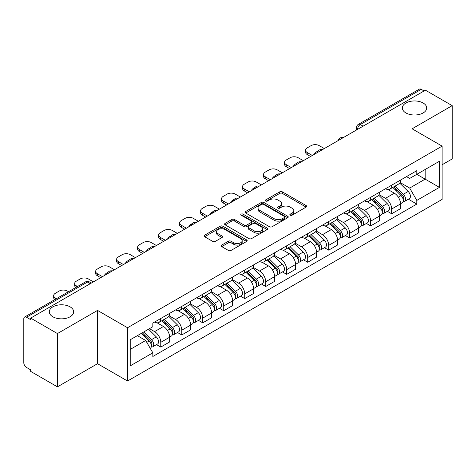<?xml version="1.0" encoding="UTF-8"?>
<svg xmlns="http://www.w3.org/2000/svg" width="476" height="476" viewBox="0 0 476 476"><rect width="100%" height="100%" fill="white"/><g stroke="black" fill="none" stroke-linecap="round" stroke-linejoin="round"><path stroke-width="0.71" d="M290.241 215.2A1.309 0.756 0 0 0 292.091 215.2L306.122 207.102A1.868 1.077 0 0 0 306.669 206.334A1.868 1.077 0 0 0 306.122 205.572L282.351 191.852A1.868 1.077 0 0 0 279.709 191.852L265.679 199.95A1.309 0.756 0 0 0 265.293 200.485A1.309 0.756 0 0 0 265.679 201.021A1.309 0.756 0 0 0 267.524 201.021L269.345 199.968A5.974 3.451 0 0 1 277.794 199.968L279.775 201.116A5.974 3.451 0 0 1 281.524 203.555A5.974 3.451 0 0 1 279.775 205.995L277.96 207.042A1.309 0.756 0 0 0 277.579 207.578A1.309 0.756 0 0 0 277.96 208.107A1.309 0.756 0 0 0 279.811 208.107L281.625 207.06A5.974 3.451 0 0 1 290.074 207.06L292.056 208.202A5.974 3.451 0 0 1 293.811 210.642A5.974 3.451 0 0 1 292.056 213.087L290.241 214.135A1.309 0.756 0 0 0 289.86 214.664A1.309 0.756 0 0 0 290.241 215.2L290.241 214.135M70.085 306.841A12.18 7.033 0 0 0 56.811 305.318A12.18 7.033 0 0 0 49.296 311.81A12.18 7.033 0 0 0 52.86 316.784A12.18 7.033 0 0 0 66.134 318.307A12.18 7.033 0 0 0 73.649 311.81A12.18 7.033 0 0 0 70.085 306.841M423.14 103.006A12.18 7.033 0 0 0 409.866 101.483A12.18 7.033 0 0 0 402.351 107.981A12.18 7.033 0 0 0 405.915 112.949A12.18 7.033 0 0 0 419.189 114.472A12.18 7.033 0 0 0 426.704 107.981A12.18 7.033 0 0 0 423.14 103.006M221.733 245.069A1.868 1.077 0 0 0 221.185 245.836A1.868 1.077 0 0 0 221.733 246.598L228.403 250.447A1.868 1.077 0 0 0 231.044 250.447L246.627 241.451A1.868 1.077 0 0 0 247.175 240.689A1.868 1.077 0 0 0 246.627 239.922L222.857 226.201A1.868 1.077 0 0 0 220.215 226.201L204.632 235.198A1.868 1.077 0 0 0 204.085 235.959A1.868 1.077 0 0 0 204.632 236.721L212.683 241.374A1.868 1.077 0 0 0 215.325 241.374L221.995 237.524A1.868 1.077 0 0 0 222.542 236.762A1.868 1.077 0 0 0 221.995 235.995L218.002 233.692A4.998 2.886 0 0 1 216.538 231.651A4.998 2.886 0 0 1 219.62 228.986A4.998 2.886 0 0 1 225.065 229.61L240.719 238.649A4.998 2.886 0 0 1 242.183 240.689A4.998 2.886 0 0 1 239.095 243.349A4.998 2.886 0 0 1 233.651 242.724L231.044 241.219A1.868 1.077 0 0 0 228.403 241.219L221.733 245.069L221.733 246.598M127.538 327.738L97.532 310.411L57.435 333.563L30.66 318.105L425.425 90.19L452.2 105.648L412.103 128.8L442.109 146.12L127.538 327.738L127.538 381.026L442.109 199.408L442.109 146.12M269.475 226.731A1.868 1.077 0 0 0 272.117 226.731L287.7 217.734A1.868 1.077 0 0 0 288.248 216.973A1.868 1.077 0 0 0 287.7 216.211L263.93 202.484A1.868 1.077 0 0 0 261.288 202.484L245.705 211.481A1.868 1.077 0 0 0 245.158 212.248A1.868 1.077 0 0 0 245.705 213.01L269.475 226.731M241.671 215.485A1.309 0.756 0 0 1 242.998 215.67L242.998 214.117L267.161 228.069A1.868 1.077 0 0 1 267.708 228.831A1.868 1.077 0 0 1 267.161 229.593L251.578 238.589A1.868 1.077 0 0 1 248.936 238.589L225.166 224.862L225.166 223.339A1.868 1.077 0 0 0 224.618 224.101A1.868 1.077 0 0 0 225.166 224.862M225.166 223.339L231.836 219.49A1.868 1.077 0 0 1 234.478 219.49L244.117 225.059A1.868 1.077 0 0 0 246.758 225.059L251.185 222.5A1.868 1.077 0 0 0 251.733 221.739A1.868 1.077 0 0 0 251.185 220.977L241.148 215.182A1.309 0.756 0 0 1 240.761 214.646A1.309 0.756 0 0 1 241.57 213.95A1.309 0.756 0 0 1 242.998 214.117M57.435 333.563L57.435 386.851L30.66 371.393L30.66 369.84L26.489 367.43A3.808 2.196 -120 0 1 23.8 362.772L23.8 318.801A3.808 2.196 -120 0 1 24.585 317.064L85.537 281.875A3.808 2.196 60 0 1 87.441 282.06L26.489 317.248A3.808 2.196 -120 0 0 24.585 317.064M442.109 164.761L452.2 158.936L452.2 105.648M57.435 386.851L97.532 363.706L127.538 381.026M30.66 318.105L30.66 319.658L26.489 317.248M363.128 126.158L360.302 124.528A3.808 2.196 60 0 0 358.398 124.337L419.35 89.149A3.808 2.196 60 0 1 421.254 89.333L360.302 124.528A3.808 2.196 120 0 0 357.613 129.186L357.613 129.341M424.08 90.97L421.254 89.333M391.653 185.194A8.752 5.052 60 0 1 389.838 189.121L398.721 183.998A8.752 5.052 -120 0 0 400.536 180.065M379.051 194.619L385.465 198.319A8.752 5.052 60 0 1 391.653 209.041L400.536 203.912A8.752 5.052 -120 0 0 394.342 193.196L387.988 189.525M400.536 203.912L400.536 208.655L391.653 213.778L387.399 211.32M389.838 189.121A8.752 5.052 60 0 1 385.53 188.728M391.653 209.041L391.653 213.778M370.661 197.314A8.752 5.052 60 0 1 368.852 201.241L377.73 196.112A8.752 5.052 -120 0 0 379.545 192.185M366.407 223.44L370.661 225.898L379.545 220.769L379.545 216.033A8.752 5.052 -120 0 0 373.357 205.311L366.996 201.645M368.852 201.241A8.752 5.052 60 0 1 364.545 200.848M358.059 206.739L364.473 210.44A8.752 5.052 60 0 1 370.661 221.161L370.661 225.898M349.676 209.428A8.752 5.052 60 0 1 347.861 213.361L356.744 208.232A8.752 5.052 -120 0 0 358.553 204.305M345.415 235.56L349.676 238.018L358.553 232.889L358.553 228.153A8.752 5.052 -120 0 0 352.365 217.431L346.01 213.76M347.861 213.361A8.752 5.052 60 0 1 343.553 212.962M337.073 218.853L343.488 222.56A8.752 5.052 60 0 1 349.676 233.276L349.676 238.018M328.684 221.548A8.752 5.052 60 0 1 326.875 225.475L335.753 220.352A8.752 5.052 -120 0 0 337.567 216.419M324.43 247.675L328.684 250.132L337.567 245.009L337.567 240.267A8.752 5.052 -120 0 0 331.373 229.551L325.019 225.88M326.875 225.475A8.752 5.052 60 0 1 322.561 225.083M316.082 230.973L322.496 234.674A8.752 5.052 60 0 1 328.684 245.396L328.684 250.132M307.698 233.668A8.752 5.052 60 0 1 305.884 237.595L314.761 232.466A8.752 5.052 -120 0 0 316.576 228.54M303.438 259.795L307.698 262.252L316.576 257.123L316.576 252.387A8.752 5.052 -120 0 0 310.388 241.665L304.033 238M305.884 237.595A8.752 5.052 60 0 1 301.576 237.203M295.09 243.093L301.504 246.794A8.752 5.052 60 0 1 307.698 257.516L307.698 262.252M286.707 245.783A8.752 5.052 60 0 1 284.892 249.716L293.775 244.587A8.752 5.052 -120 0 0 295.584 240.66M282.446 271.915L286.707 274.372L295.584 269.243L295.584 264.507A8.752 5.052 -120 0 0 289.396 253.785L283.041 250.114M284.892 249.716A8.752 5.052 60 0 1 280.584 249.317M274.105 255.207L280.519 258.914A8.752 5.052 60 0 1 286.707 269.63L286.707 274.372M265.715 257.903A8.752 5.052 60 0 1 263.906 261.83L272.784 256.707A8.752 5.052 -120 0 0 274.598 252.774M261.461 284.029L265.715 286.487L274.598 281.364L274.598 276.621A8.752 5.052 -120 0 0 268.41 265.905L262.05 262.234M263.906 261.83A8.752 5.052 60 0 1 259.593 261.437M253.113 267.328L259.527 271.028A8.752 5.052 60 0 1 265.715 281.75L265.715 286.487M244.729 270.023A8.752 5.052 60 0 1 242.915 273.95L251.792 268.821A8.752 5.052 -120 0 0 253.607 264.894M240.469 296.149L244.729 298.607L253.607 293.478L253.607 288.742A8.752 5.052 -120 0 0 247.419 278.02L241.064 274.354M242.915 273.95A8.752 5.052 60 0 1 238.607 273.557M232.127 279.448L238.535 283.149A8.752 5.052 60 0 1 244.729 293.87L244.729 298.607M223.738 282.137A8.752 5.052 60 0 1 221.923 286.07L230.806 280.941A8.752 5.052 -120 0 0 232.615 277.014M219.478 308.269L223.738 310.727L232.615 305.598L232.615 300.862A8.752 5.052 -120 0 0 226.427 290.14L220.073 286.469M221.923 286.07A8.752 5.052 60 0 1 217.615 285.671M211.136 291.562L217.55 295.269A8.752 5.052 60 0 1 223.738 305.985L223.738 310.727M202.746 294.257A8.752 5.052 60 0 1 200.937 298.184L209.815 293.061A8.752 5.052 -120 0 0 211.63 289.128M198.492 320.384L202.746 322.841L211.63 317.718L211.63 312.976A8.752 5.052 -120 0 0 205.442 302.26L199.081 298.589M200.937 298.184A8.752 5.052 60 0 1 196.63 297.792M190.144 303.682L196.558 307.383A8.752 5.052 60 0 1 202.746 318.105L202.746 322.841M181.761 306.377A8.752 5.052 60 0 1 179.946 310.304L188.829 305.175A8.752 5.052 -120 0 0 190.638 301.248M177.5 332.504L181.761 334.961L190.638 329.832L190.638 325.096A8.752 5.052 -120 0 0 184.45 314.374L178.095 310.709M179.946 310.304A8.752 5.052 60 0 1 175.638 309.912M169.159 315.802L175.573 319.503A8.752 5.052 60 0 1 181.761 330.225L181.761 334.961M160.769 318.492A8.752 5.052 60 0 1 158.954 322.425L167.838 317.296A8.752 5.052 -120 0 0 169.652 313.369M156.515 344.624L160.769 347.081L169.652 341.952L169.652 337.216A8.752 5.052 -120 0 0 163.458 326.494L157.104 322.823M158.954 322.425A8.752 5.052 60 0 1 154.646 322.026M149.47 328.672L154.581 331.623A8.752 5.052 60 0 1 160.769 342.339L160.769 347.081M406.522 176.608L409.681 178.435L439.419 161.269L425.157 169.504L425.157 179.137L409.681 188.068L400.042 182.498M130.228 349.408L145.698 340.477L152.832 352.829L130.228 365.877L130.228 339.775L152.832 326.726L152.832 323.079L416.815 170.67L416.815 174.317L439.419 187.371L416.815 200.42L409.681 188.068M439.419 161.269L439.419 187.371M152.832 352.829L152.832 356.482L416.815 204.073L416.815 200.42M97.532 310.411L97.532 363.706M145.698 340.477L137.356 335.663M408.384 199.206L416.815 204.073M290.765 215.384L292.056 214.64A5.974 3.451 0 0 0 293.811 212.201L293.811 210.642M281.524 203.555L281.524 205.108A5.974 3.451 0 0 1 279.775 207.548L278.484 208.292M306.098 207.114L282.351 193.405A1.868 1.077 0 0 0 279.709 193.405L266.203 201.205M287.677 217.752L263.93 204.037A1.868 1.077 0 0 0 261.288 204.037L245.729 213.022M284.398 217.508A1.309 0.756 0 0 0 284.779 216.973A1.309 0.756 0 0 0 284.398 216.437L263.531 204.394A1.309 0.756 0 0 0 261.681 204.394L259.765 205.495A5.974 3.451 0 0 0 258.016 207.941A5.974 3.451 0 0 0 259.765 210.38L274.033 218.615A5.974 3.451 0 0 0 282.482 218.615L284.398 217.508L284.398 219.061A1.309 0.756 0 0 0 284.779 218.526L284.779 216.973M258.016 207.941L258.016 209.494A5.974 3.451 0 0 0 259.765 211.933L259.765 210.38M284.398 219.061L282.482 220.168A5.974 3.451 0 0 1 274.033 220.168L259.765 211.933M225.19 224.88L231.836 221.042L231.836 219.49M251.733 221.739L251.733 223.292A1.868 1.077 0 0 1 251.185 224.053L246.758 226.612A1.868 1.077 0 0 1 244.117 226.612L234.478 221.042A1.868 1.077 0 0 0 231.836 221.042M242.998 215.67L267.137 229.605M254.125 230.83A4.998 2.886 0 0 0 259.569 231.455A4.998 2.886 0 0 0 262.651 228.789A4.998 2.886 0 0 0 261.187 226.755L255.671 223.571A1.868 1.077 0 0 0 253.03 223.571L248.609 226.124A1.868 1.077 0 0 0 248.061 226.885A1.868 1.077 0 0 0 248.609 227.647L254.125 230.83L254.125 232.383A4.998 2.886 0 0 0 259.569 233.008A4.998 2.886 0 0 0 262.651 230.348L262.651 228.789M248.061 226.885L248.061 228.438A1.868 1.077 0 0 0 248.609 229.2L248.609 227.647M254.125 232.383L248.609 229.2M242.183 240.689L242.183 242.242A4.998 2.886 0 0 1 239.095 244.908A4.998 2.886 0 0 1 233.651 244.277L231.044 242.772A1.868 1.077 0 0 0 228.403 242.772L221.756 246.61M216.538 231.651L216.538 233.204A4.998 2.886 0 0 0 218.002 235.245L218.002 233.692M221.971 237.536L218.002 235.245M246.604 241.463L222.857 227.754A1.868 1.077 0 0 0 220.215 227.754L204.656 236.739M392.783 187.425L401.054 195.582A4.754 2.749 60 0 1 402.309 202.716L400.53 203.74M315.166 153.849L314.701 153.587A11.894 6.866 -0 0 1 318.129 150.946M394.431 189.049L397.936 191.072M324.311 148.566L319.2 145.614A5.706 3.296 -0 0 0 311.125 145.614L307.222 147.869A5.706 3.296 -0 0 0 305.55 150.202A5.706 3.296 -0 0 0 307.222 152.528L312.339 155.479M393.7 186.895L402.755 195.826A2.285 1.321 60 0 1 403.356 199.254A2.285 1.321 60 0 1 403.148 199.331M395.068 186.104L403.339 194.262A4.754 2.749 60 0 1 404.594 201.396A4.754 2.749 60 0 1 403.16 201.544M399.697 183.093L408.182 191.465A4.754 2.749 60 0 1 409.437 198.599L404.594 201.396M310.59 156.491L307.222 154.551A5.706 3.296 180 0 1 305.55 152.219L305.55 150.202M371.792 199.545L380.062 207.703A4.754 2.749 60 0 1 381.318 214.831L379.545 215.854M294.174 165.969L293.716 165.702A11.894 6.866 -0 0 1 297.137 163.06M373.44 201.169L376.95 203.192M303.325 160.686L298.208 157.734A5.706 3.296 -0 0 0 290.14 157.734L286.237 159.99A5.706 3.296 -0 0 0 284.565 162.316A5.706 3.296 -0 0 0 286.237 164.648L291.348 167.6M372.708 199.016L381.764 207.947A2.285 1.321 60 0 1 382.365 211.368A2.285 1.321 60 0 1 382.157 211.451M374.082 198.224L382.347 206.382A4.754 2.749 60 0 1 383.602 213.51A4.754 2.749 60 0 1 382.168 213.665M378.706 195.214L387.196 203.585A4.754 2.749 60 0 1 388.446 210.713L383.602 213.51M289.598 168.611L286.237 166.665A5.706 3.296 180 0 1 284.565 164.339L284.565 162.316M350.806 211.659L359.071 219.817A4.754 2.749 60 0 1 360.326 226.951L358.553 227.974M273.182 178.083L272.724 177.822A11.894 6.866 -0 0 1 276.151 175.18M352.454 213.29L355.959 215.313M282.333 172.806L277.222 169.855A5.706 3.296 -0 0 0 269.148 169.855L265.245 172.104A5.706 3.296 -0 0 0 263.573 174.436A5.706 3.296 -0 0 0 265.245 176.769L270.356 179.72M351.722 211.13L360.778 220.067A2.285 1.321 60 0 1 361.379 223.488A2.285 1.321 60 0 1 361.171 223.571M353.091 210.338L361.361 218.496A4.754 2.749 60 0 1 362.617 225.63A4.754 2.749 60 0 1 361.177 225.785M357.72 207.328L366.205 215.699A4.754 2.749 60 0 1 367.46 222.833L362.617 225.63M268.607 180.725L265.245 178.786A5.706 3.296 180 0 1 263.573 176.453L263.573 174.436M329.814 223.78L338.085 231.937A4.754 2.749 60 0 1 339.34 239.071L337.561 240.094M252.197 190.204L251.733 189.942A11.894 6.866 -0 0 1 255.16 187.3M331.463 225.404L334.967 227.427M261.342 184.92L256.231 181.969A5.706 3.296 -0 0 0 248.157 181.969L244.259 184.224A5.706 3.296 -0 0 0 242.587 186.556A5.706 3.296 -0 0 0 244.259 188.883L249.37 191.834M330.731 223.25L339.787 232.181A2.285 1.321 60 0 1 340.388 235.608A2.285 1.321 60 0 1 340.179 235.685M332.099 222.459L340.37 230.616A4.754 2.749 60 0 1 341.625 237.75A4.754 2.749 60 0 1 340.191 237.899M336.728 219.448L345.213 227.82A4.754 2.749 60 0 1 346.468 234.954L341.625 237.75M247.621 192.845L244.259 190.906A5.706 3.296 180 0 1 242.587 188.573L242.587 186.556M308.823 235.9L317.093 244.057A4.754 2.749 60 0 1 318.349 251.185L316.576 252.209M231.205 202.324L230.747 202.056A11.894 6.866 -0 0 1 234.168 199.414M310.477 237.524L313.982 239.547M240.356 197.04L235.239 194.089A5.706 3.296 -0 0 0 227.171 194.089L223.268 196.344A5.706 3.296 -0 0 0 221.596 198.67A5.706 3.296 -0 0 0 223.268 201.003L228.379 203.954M309.745 235.37L318.795 244.301A2.285 1.321 60 0 1 319.402 247.722A2.285 1.321 60 0 1 319.194 247.806M311.114 234.579L319.384 242.736A4.754 2.749 60 0 1 320.634 249.864A4.754 2.749 60 0 1 319.2 250.019M315.743 231.568L324.227 239.94A4.754 2.749 60 0 1 325.483 247.068L320.634 249.864M226.63 204.966L223.268 203.02A5.706 3.296 180 0 1 221.596 200.694L221.596 198.67M287.837 248.014L296.102 256.171A4.754 2.749 60 0 1 297.357 263.305L295.584 264.329M210.214 214.438L209.755 214.176A11.894 6.866 -0 0 1 213.183 211.534M289.485 249.644L292.99 251.667M219.365 209.16L214.254 206.209A5.706 3.296 -0 0 0 206.179 206.209L202.276 208.458A5.706 3.296 -0 0 0 200.604 210.791A5.706 3.296 -0 0 0 202.276 213.123L207.387 216.074M288.753 247.484L297.809 256.415A2.285 1.321 60 0 1 298.41 259.842A2.285 1.321 60 0 1 298.202 259.926M290.122 246.693L298.392 254.85A4.754 2.749 60 0 1 299.648 261.984A4.754 2.749 60 0 1 298.208 262.139M294.751 243.682L303.236 252.054A4.754 2.749 60 0 1 304.491 259.188L299.648 261.984M205.638 217.08L202.276 215.14A5.706 3.296 180 0 1 200.604 212.808L200.604 210.791M266.846 260.134L275.116 268.291A4.754 2.749 60 0 1 276.372 275.42L274.592 276.449M189.228 226.558L188.77 226.296A11.894 6.866 -0 0 1 192.191 223.655M268.494 261.758L271.998 263.781M198.373 221.275L193.262 218.323A5.706 3.296 -0 0 0 185.188 218.323L181.291 220.578A5.706 3.296 -0 0 0 179.619 222.911A5.706 3.296 -0 0 0 181.291 225.237L186.402 228.188M267.762 259.604L276.818 268.535A2.285 1.321 60 0 1 277.419 271.963A2.285 1.321 60 0 1 277.21 272.04M269.136 258.813L277.401 266.971A4.754 2.749 60 0 1 278.656 274.105A4.754 2.749 60 0 1 277.222 274.253M273.76 255.802L282.244 264.174A4.754 2.749 60 0 1 283.5 271.308L278.656 274.105M184.652 229.2L181.291 227.26A5.706 3.296 180 0 1 179.619 224.928L179.619 222.911M245.854 272.248L254.125 280.412A4.754 2.749 60 0 1 255.38 287.54L253.607 288.563M168.236 238.678L167.778 238.411A11.894 6.866 -0 0 1 171.199 235.769M247.508 273.878L251.013 275.901M177.387 233.395L172.276 230.444A5.706 3.296 -0 0 0 164.202 230.444L160.299 232.699A5.706 3.296 -0 0 0 158.627 235.025A5.706 3.296 -0 0 0 160.299 237.357L165.41 240.309M246.776 271.725L255.826 280.656A2.285 1.321 60 0 1 256.433 284.077A2.285 1.321 60 0 1 256.225 284.16M248.145 270.933L256.415 279.091A4.754 2.749 60 0 1 257.671 286.219A4.754 2.749 60 0 1 256.231 286.373M252.774 267.923L261.259 276.294A4.754 2.749 60 0 1 262.514 283.422L257.671 286.219M163.661 241.32L160.299 239.374A5.706 3.296 180 0 1 158.627 237.048L158.627 235.025M224.868 284.368L233.139 292.526A4.754 2.749 60 0 1 234.388 299.66L232.615 300.683M147.245 250.792L146.786 250.531A11.894 6.866 -0 0 1 150.214 247.889M226.516 285.999L230.021 288.022M156.396 245.515L151.285 242.564A5.706 3.296 -0 0 0 143.211 242.564L139.307 244.813A5.706 3.296 -0 0 0 137.635 247.145A5.706 3.296 -0 0 0 139.307 249.478L144.424 252.429M225.785 283.839L234.841 292.77A2.285 1.321 60 0 1 235.441 296.197A2.285 1.321 60 0 1 235.233 296.28M227.153 283.047L235.424 291.205A4.754 2.749 60 0 1 236.679 298.339A4.754 2.749 60 0 1 235.239 298.494M231.782 280.037L240.267 288.408A4.754 2.749 60 0 1 241.522 295.542L236.679 298.339M142.675 253.434L139.307 251.495A5.706 3.296 180 0 1 137.635 249.162L137.635 247.145M203.877 296.488L212.147 304.646A4.754 2.749 60 0 1 213.403 311.774L211.63 312.803M126.259 262.913L125.801 262.651A11.894 6.866 -0 0 1 129.222 260.009M205.525 298.113L209.029 300.136M135.404 257.629L130.293 254.678A5.706 3.296 -0 0 0 122.219 254.678L118.322 256.933A5.706 3.296 -0 0 0 116.65 259.265A5.706 3.296 -0 0 0 118.322 261.592L123.433 264.543M204.793 295.959L213.849 304.89A2.285 1.321 60 0 1 214.45 308.311A2.285 1.321 60 0 1 214.242 308.394M206.167 295.168L214.432 303.325A4.754 2.749 60 0 1 215.688 310.459A4.754 2.749 60 0 1 214.254 310.608M210.791 292.157L219.275 300.529A4.754 2.749 60 0 1 220.531 307.663L215.688 310.459M121.683 265.554L118.322 263.615A5.706 3.296 180 0 1 116.65 261.282L116.65 259.265M182.891 308.603L191.156 316.76A4.754 2.749 60 0 1 192.411 323.894L190.638 324.918M105.267 275.033L104.809 274.765A11.894 6.866 -0 0 1 108.236 272.123M184.539 310.233L188.044 312.256M114.418 269.749L109.307 266.798A5.706 3.296 -0 0 0 101.233 266.798L97.33 269.053A5.706 3.296 -0 0 0 95.658 271.38A5.706 3.296 -0 0 0 97.33 273.712L102.441 276.663M183.807 308.073L192.863 317.01A2.285 1.321 60 0 1 193.464 320.431A2.285 1.321 60 0 1 193.256 320.515M185.176 307.288L193.446 315.445A4.754 2.749 60 0 1 194.702 322.573A4.754 2.749 60 0 1 193.262 322.728M189.805 304.277L198.29 312.649A4.754 2.749 60 0 1 199.545 319.777L194.702 322.573M100.692 277.675L97.33 275.729A5.706 3.296 180 0 1 95.658 273.402L95.658 271.38M161.9 320.723L170.17 328.88A4.754 2.749 60 0 1 171.425 336.014L169.646 337.038M163.548 322.353L167.052 324.376M93.427 281.869L88.316 278.918A5.706 3.296 -0 0 0 80.242 278.918L76.338 281.167A5.706 3.296 -0 0 0 74.667 283.5A5.706 3.296 -0 0 0 76.338 285.826L77.511 286.504M162.816 320.193L171.872 329.124A2.285 1.321 60 0 1 172.473 332.551A2.285 1.321 60 0 1 172.264 332.635M164.184 319.402L172.455 327.559A4.754 2.749 60 0 1 173.71 334.693A4.754 2.749 60 0 1 172.276 334.848M168.813 316.391L177.298 324.763A4.754 2.749 60 0 1 178.554 331.897L173.71 334.693M75.803 287.492A5.706 3.296 180 0 1 74.667 285.517L74.667 283.5M141.402 333.325L149.178 341A4.754 2.749 60 0 1 150.434 348.129L150.196 348.265M142.556 334.467L146.067 336.49M68.496 291.711L67.324 291.032A5.706 3.296 -0 0 0 59.256 291.032L55.353 293.287A5.706 3.296 -0 0 0 53.681 295.614A5.706 3.296 -0 0 0 55.353 297.946L56.525 298.625M142.318 332.795L150.88 341.244A2.285 1.321 60 0 1 151.481 344.666A2.285 1.321 60 0 1 151.273 344.749M143.687 332.004L151.463 339.68A4.754 2.749 60 0 1 152.719 346.814A4.754 2.749 60 0 1 151.285 346.962M148.53 329.208L156.306 336.883A4.754 2.749 60 0 1 157.562 344.017L152.719 346.814M54.817 299.612A5.706 3.296 180 0 1 53.681 297.637L53.681 295.614M357.75 129.264L357.613 129.186A3.808 2.196 0 0 1 356.5 127.633L356.5 129.984M181.761 330.225L190.638 325.096M202.746 318.105L211.63 312.976M223.738 305.985L232.615 300.862M244.729 293.87L253.607 288.742M265.715 281.75L274.598 276.621M286.707 269.63L295.584 264.507M307.698 257.516L316.576 252.387M328.684 245.396L337.567 240.267M349.676 233.276L358.553 228.153M370.661 221.161L379.545 216.033M160.769 342.339L169.652 337.216M154.581 331.623L163.458 326.494M175.573 319.503L184.45 314.374M196.558 307.383L205.442 302.26M217.55 295.269L226.427 290.14M238.535 283.149L247.419 278.02M259.527 271.028L268.41 265.905M280.519 258.914L289.396 253.785M301.504 246.794L310.388 241.665M322.496 234.674L331.373 229.551M343.488 222.56L352.365 217.431M364.473 210.44L373.357 205.311M385.465 198.319L394.342 193.196M342.845 137.867A3.808 2.196 120 0 0 341.167 138.837M321.853 149.988A3.808 2.196 120 0 0 320.175 150.957M300.868 162.102A3.808 2.196 120 0 0 299.184 163.072M279.876 174.222A3.808 2.196 120 0 0 278.198 175.192M258.89 186.342A3.808 2.196 120 0 0 257.207 187.312M237.899 198.456A3.808 2.196 120 0 0 236.221 199.426M216.907 210.576A3.808 2.196 120 0 0 215.229 211.546M195.922 222.697A3.808 2.196 120 0 0 194.238 223.666M174.93 234.811A3.808 2.196 120 0 0 173.252 235.781M153.938 246.931A3.808 2.196 120 0 0 152.261 247.901M132.953 259.051A3.808 2.196 120 0 0 131.269 260.021M111.961 271.165A3.808 2.196 120 0 0 110.283 272.135M90.267 283.69L87.441 282.06A3.808 2.196 120 0 1 89.345 281.875A3.808 3.808 0 0 0 85.537 281.875M292.056 214.64L292.056 213.087M277.96 208.107L277.96 207.042M279.775 207.548L279.775 205.995M265.679 201.021L265.679 199.95M279.709 193.405L279.709 191.852M282.351 193.405L282.351 191.852M306.122 207.102L306.122 205.572M245.705 213.01L245.705 211.481M261.288 204.037L261.288 202.484M263.93 204.037L263.93 202.484M287.7 217.734L287.7 216.211M274.033 220.168L274.033 218.615M282.482 220.168L282.482 218.615M234.478 221.042L234.478 219.49M244.117 226.612L244.117 225.059M246.758 226.612L246.758 225.059M251.185 224.053L251.185 222.5M267.161 229.593L267.161 228.069M228.403 242.772L228.403 241.219M231.044 242.772L231.044 241.219M233.651 244.277L233.651 242.724M221.995 237.524L221.995 235.995M204.632 236.721L204.632 235.198M220.215 227.754L220.215 226.201M222.857 227.754L222.857 226.201M246.627 241.451L246.627 239.922M401.054 195.582L398.317 197.159M403.832 198.206L402.976 198.7M408.182 191.465L403.339 194.262M307.222 154.551L307.222 152.528M380.062 207.703L377.331 209.279M382.841 210.327L381.984 210.82M387.196 203.585L382.347 206.382M286.237 166.665L286.237 164.648M359.071 219.817L356.34 221.394M361.849 222.441L360.992 222.935M366.205 215.699L361.361 218.496M265.245 178.786L265.245 176.769M338.085 231.937L335.354 233.514M340.864 234.561L340.007 235.055M345.213 227.82L340.37 230.616M244.259 190.906L244.259 188.883M317.093 244.057L314.362 245.634M319.872 246.681L319.015 247.175M324.227 239.94L319.384 242.736M223.268 203.02L223.268 201.003M296.102 256.171L293.371 257.748M298.88 258.795L298.024 259.289M303.236 252.054L298.392 254.85M202.276 215.14L202.276 213.123M275.116 268.291L272.385 269.868M277.895 270.915L277.038 271.409M282.244 264.174L277.401 266.971M181.291 227.26L181.291 225.237M254.125 280.412L251.393 281.988M256.903 283.03L256.046 283.529M261.259 276.294L256.415 279.091M160.299 239.374L160.299 237.357M233.139 292.526L230.402 294.103M235.912 295.15L235.055 295.644M240.267 288.408L235.424 291.205M139.307 251.495L139.307 249.478M212.147 304.646L209.416 306.223M214.926 307.27L214.069 307.764M219.275 300.529L214.432 303.325M118.322 263.615L118.322 261.592M191.156 316.76L188.425 318.343M193.934 319.384L193.077 319.884M198.29 312.649L193.446 315.445M97.33 275.729L97.33 273.712M170.17 328.88L167.433 330.457M172.949 331.504L172.092 331.998M177.298 324.763L172.455 327.559M76.338 287.183L76.338 285.826M149.178 341L146.798 342.375M151.957 343.624L151.1 344.118M156.306 336.883L151.463 339.68M55.353 299.303L55.353 297.946M343.166 137.683A3.808 3.808 0 0 0 338.287 140.497M322.181 149.797A3.808 3.808 0 0 0 317.296 152.618M301.189 161.917A3.808 3.808 0 0 0 296.304 164.738M280.197 174.037A3.808 3.808 0 0 0 275.318 176.852M259.212 186.152A3.808 3.808 0 0 0 254.327 188.972M238.22 198.272A3.808 3.808 0 0 0 233.341 201.092M217.234 210.392A3.808 3.808 0 0 0 212.35 213.206M196.243 222.506A3.808 3.808 0 0 0 191.358 225.326M175.251 234.626A3.808 3.808 0 0 0 170.372 237.447M154.266 246.746A3.808 3.808 0 0 0 149.381 249.561M133.274 258.861A3.808 3.808 0 0 0 128.389 261.681M112.282 270.981A3.808 3.808 0 0 0 107.403 273.801M91.38 283.047L89.345 281.875M358.398 124.337A3.808 3.808 0 0 0 356.5 127.633"/></g></svg>

